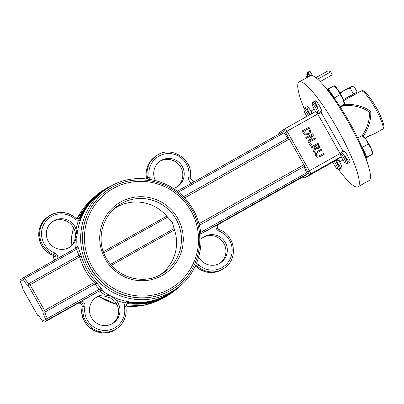 <?xml version="1.0" encoding="UTF-8"?>
<svg xmlns="http://www.w3.org/2000/svg" width="404" height="404" viewBox="0 0 404 404"><rect width="100%" height="100%" fill="white"/><g stroke="black" fill="none" stroke-linecap="round" stroke-linejoin="round"><path stroke-width="0.61" d="M335.835 160.489A3.247 0.566 60.7 0 0 335.845 160.484L305.171 177.709L310.54 173.937L341.208 156.712A3.247 0.566 60.7 0 0 341.244 156.676A3.247 3.197 54.9 0 0 341.208 156.712L335.85 160.479A3.247 0.566 60.7 0 1 335.845 160.484L305.182 177.704A3.247 0.566 -119.3 0 0 305.182 177.704A1.626 1.601 -125.1 0 1 302.99 177.073L304.131 176.27A1.626 0.283 60.7 0 1 304.126 176.275L307.202 174.114A1.626 0.283 60.7 0 0 306.762 172.776A8.12 1.419 60.7 0 1 304.444 166.312A1.626 0.283 60.7 0 0 303.848 164.781L289.325 139.107A1.626 0.283 60.7 0 0 288.34 137.85A8.12 1.419 60.7 0 1 284.108 132.734A1.626 0.283 60.7 0 0 283.219 131.714L177.199 191.264L283.214 131.719A1.626 0.283 60.7 0 1 283.219 131.714M112.873 323.331A15.428 15.19 54.9 0 0 114.837 301.318L110.216 297.874L103.677 295.885A15.428 15.19 54.9 0 0 95.157 298.127M69.766 247.137A15.428 15.19 54.9 0 0 75.412 236.633L75.255 237.86M75.477 235.335L75.412 236.633A15.428 15.19 54.9 0 0 52.045 221.937M177.114 186.835A15.428 15.19 54.9 0 0 179.982 165.993A15.428 15.19 54.9 0 0 159.398 161.635M23.033 289.486L37.537 315.171L23.008 289.496A1.626 1.626 0 0 1 22.831 288.365A1.626 1.571 13.7 0 0 23.028 289.476A9.741 1.702 -119.3 0 0 20.24 281.724L23.311 279.568A9.741 1.702 -119.3 0 0 28.386 285.709L42.91 311.383A9.741 1.702 -119.3 0 0 45.697 319.14L47.455 318.428A8.12 1.419 60.7 0 1 45.132 311.969A1.626 1.571 -166.3 0 1 42.91 311.383L44.541 310.439L30.012 284.764L28.386 285.709A1.626 1.581 -78.5 0 1 29.032 283.507A8.12 1.419 60.7 0 1 24.801 278.386A1.626 0.293 148.8 0 0 23.311 279.568A1.626 1.601 -125.1 0 1 23.907 277.371L23.907 277.371A1.626 1.626 0 0 0 23.77 277.457L20.7 279.613A1.626 1.601 54.9 0 0 20.24 281.724L20.205 281.654M42.683 321.382A1.626 0.293 -31.2 0 1 42.632 321.352A1.626 0.293 -31.2 0 1 42.627 321.296A9.741 1.702 -119.3 0 0 37.552 315.155A1.626 1.581 101.5 0 0 38.496 315.928A1.626 1.626 0 0 1 37.537 315.171M78.447 248.606A1.626 0.379 170.7 0 1 76.755 249.202L24.801 278.386A1.626 0.283 -119.3 0 0 23.907 277.371L76.861 247.627L76.755 249.202C77.684 252.722 78.563 254.727 79.391 255.222L79.628 256.894A62.519 61.554 54.9 0 0 94.152 282.573L95.49 283.684L45.132 311.969A1.626 0.283 -119.3 0 0 44.541 310.439L94.152 282.573L95.551 281.31A60.898 59.954 -125.1 0 1 81.401 256.303L77.659 246.092L77.058 246.516L76.513 247.824M81.401 256.303L79.628 256.894L30.012 284.764A1.626 0.283 -119.3 0 0 29.032 283.507L79.391 255.222A1.626 1.596 111.1 0 0 80.204 253.454M77.507 303.414L100.03 290.597L101.975 290.562L102.581 290.138L95.551 281.31M105.075 294.9L111.438 296.278L116.231 300.334A15.428 15.19 -125.1 0 1 112.312 323.665A15.428 15.19 -125.1 0 1 91.865 318.337A15.428 15.19 -125.1 0 1 105.075 294.9A62.519 61.554 54.9 0 1 99.394 290.956M100.768 288.067A1.626 0.328 130.5 0 0 99.409 289.244C96.854 286.608 95.551 284.754 95.49 283.684A1.626 1.586 -175.7 0 1 97.425 283.891M100.03 290.597L47.889 319.766A1.626 1.601 -125.1 0 1 45.697 319.14L42.627 321.296A1.626 1.601 54.9 0 0 44.824 321.927L47.889 319.766A1.626 0.283 -119.3 0 0 47.455 318.428L99.409 289.244L100.843 290.027A1.626 1.601 -125.1 0 1 102.581 290.138M77.058 246.516A60.898 59.954 -125.1 0 1 77.043 235.487L74.962 241.678A15.428 15.19 -125.1 0 1 48.758 242.142A15.428 15.19 -125.1 0 1 52.732 221.422A15.428 15.19 -125.1 0 1 76.073 229.351L77.043 235.487A60.898 59.954 -125.1 0 1 80.335 220.544L81.648 216.948A60.898 59.954 -125.1 0 1 101.884 192.122L105.883 189.309A60.898 59.954 54.9 0 0 91.87 273.609A60.898 59.954 54.9 0 0 175.937 288.941C202.338 272.028 210.479 229.694 187.961 201.924C170.387 178.684 135.678 171.559 110.933 186.128L105.883 189.309A60.898 59.954 54.9 0 1 110.928 186.133M200.894 233.941L218.311 224.265M160.282 274.735A40.274 39.648 54.9 0 0 174.513 229.916L174.169 228.583L110.489 264.357M166.817 216.251L172.175 222.119L174.498 229.866M103.838 252.965L167.675 217.11L166.721 216.145A40.274 39.648 54.9 0 0 113.953 208.853M175.296 287.406A59.272 58.353 -125.1 0 1 175.24 287.446A59.272 58.353 -125.1 0 1 93.41 272.523A59.272 58.353 -125.1 0 1 107.05 190.476A59.272 58.353 -125.1 0 1 107.111 190.43M107.479 190.178A59.272 58.353 -125.1 0 1 108.646 189.395M175.937 288.941L171.937 291.754A60.898 59.954 -125.1 0 1 129.76 301.985L125.972 301.207A60.898 59.954 -125.1 0 1 111.438 296.278A60.898 59.954 -125.1 0 1 101.975 290.562M116.231 300.334A62.519 61.554 54.9 0 0 125.447 302.955L125.972 301.207M124.467 306.853A20.301 19.983 -125.1 0 1 104.777 330.432A20.301 19.983 -125.1 0 1 84.941 306.389L83.123 306.247A21.922 21.584 54.9 0 0 92.885 328.664A21.922 21.584 54.9 0 0 117.089 328.336C124.19 322.887 127.103 315.681 125.831 306.722L124.467 306.853A4.873 4.798 54.9 0 1 125.447 302.955L129.558 302.495L129.76 301.985M107.701 188.082A61.302 60.353 54.9 0 0 81.128 216.887L78.588 220.14A62.519 61.554 54.9 0 0 76.073 229.351M80.335 220.544L78.588 220.14A4.873 4.798 54.9 0 1 74.74 218.958L75.553 217.913A21.922 21.584 54.9 0 0 48.763 216.276A21.922 21.584 54.9 0 0 39.87 236.8A21.922 21.584 54.9 0 0 53.884 254.565A3.247 3.197 -125.1 0 1 55.095 259.853M155.348 180.507A15.428 15.19 -125.1 0 1 181.381 165.009A15.428 15.19 -125.1 0 1 173.336 188.511M220.225 263.029A15.428 15.19 54.9 0 0 223.089 242.188A15.428 15.19 54.9 0 0 202.505 237.83M201.187 239.006A15.428 15.19 -125.1 0 1 224.488 241.203A15.428 15.19 -125.1 0 1 219.66 263.363A15.428 15.19 -125.1 0 1 198.707 257.181M310.252 114.504A6.494 1.131 60.7 0 1 307.096 106.666A6.494 1.131 60.7 0 1 311.469 112.145L311.782 112.832M338.714 160.464L339.209 161.171A6.494 1.131 60.7 0 1 341.744 167.948A6.494 1.131 60.7 0 1 341.723 167.958A6.494 1.131 60.7 0 1 336.254 160.292M324.316 154.207L323.786 153.268L319.413 155.722L317.857 156.197L316.539 155.202L316.367 153.571L316.827 152.995L321.953 150.03L321.422 149.091L315.903 152.394L315.332 153.404L315.751 155.646L317.458 157.166L319.968 156.651L324.316 154.207L319.852 156.732L317.342 157.247L315.635 155.727L315.216 153.485L316.433 151.939M321.953 150.03L317.019 152.843M315.585 138.774L308.499 142.774L307.904 141.718L312.146 135.214L306.131 138.592L305.752 137.633L306.247 138.511L312.262 135.133L308.02 141.637L308.616 142.688L315.585 138.774L315.09 137.895L309.57 140.996L313.479 135.052L312.726 133.719L305.752 137.633M309.085 134.396L308.54 134.739L304.803 134.941L301.909 131.123L304.919 134.855L308.656 134.658L310.196 133.3L310.782 131.578L308.994 127.129L302.025 131.042M318.852 148.521L315.681 148.394M314.186 152.53L313.378 151.394L314.888 147.601L314.277 146.526L311.504 148.086L310.974 147.147L311.62 148.005L314.393 146.445L315.004 147.521L313.494 151.313L314.186 152.53L315.797 148.313L318.796 148.561M310.055 145.521L309.53 144.304L310.055 145.521L311.504 144.688L310.863 143.556L309.53 144.304M308.727 128.517L309.767 131.335L308.116 133.673L305.333 133.941L303.359 131.532L308.727 128.517L303.364 131.542M309.767 131.335L308.611 128.598M308.469 133.456L309.651 131.416M308.53 133.416L308.116 133.673M318.554 148.712L319.741 146.975L318.059 143.147L311.09 147.066M318.317 145.47L318.716 146.728L318.039 147.692L316.721 147.909L315.171 146.011L317.791 144.536L318.201 145.551L317.675 144.622L315.176 146.021M317.923 147.778L318.599 146.809L318.201 145.551M310.171 145.44L311.504 144.688M338.284 169.17A60.085 10.484 -119.3 0 0 357.954 186.805A60.085 10.484 -119.3 0 0 337.668 129.28A60.085 10.484 -119.3 0 0 299.101 82.027A60.085 10.484 -119.3 0 0 298.945 82.128A60.085 10.484 -119.3 0 0 304.288 108.888M317.847 107.661A6.494 1.131 60.7 0 1 315.332 100.874A6.494 1.131 60.7 0 1 319.473 105.934A6.494 1.131 60.7 0 1 321.71 112.191A6.494 1.131 60.7 0 1 321.69 112.201A6.494 1.131 60.7 0 1 320.675 111.625M343.592 152.131A6.494 1.131 60.7 0 1 343.597 150.838A6.494 1.131 60.7 0 1 347.738 155.899A6.494 1.131 60.7 0 1 349.975 162.156A6.494 1.131 60.7 0 1 349.96 162.166A6.494 1.131 60.7 0 1 345.587 156.686M299.101 82.027L310.252 75.765A60.085 10.484 60.7 0 1 348.824 123.018A60.085 10.484 60.7 0 1 369.104 180.537L357.954 186.805M308.176 72.675L310.166 71.553L309.812 71.124L307.818 72.245L310.025 75.891M310.166 71.553L312.585 75.76M324.028 85.9A52.197 9.11 60.7 0 1 367.615 163.499M317.842 79.351A3.479 3.293 -60.4 0 1 318.837 78.522L330.79 71.811L332.28 74.811L320.17 81.613M315.857 77.684L327.528 71.129A55.676 9.716 60.7 0 1 330.79 71.811M309.494 76.189L307.525 72.553L309.812 71.124M308.161 76.942L306.782 74.477L306.919 73.866L308.701 76.639M306.782 77.714L306.681 76.588L307.303 77.422M370.574 111.201A21.922 3.828 60.7 0 1 370.766 111.549L370.574 111.201C363.11 106.141 354.313 103.858 344.178 104.358M363.252 136.204C368.645 128.3 371.145 120.084 370.766 111.549M365.054 138.148L375.013 133.451L366.418 137.007M370.655 111.383L369.402 112.044C369.817 120.2 367.413 128.033 362.191 135.552M343.006 105.02L343.284 105.656C353.283 104.853 361.989 106.984 369.402 112.044M343.284 105.656L340.395 107.277M352.869 95.576L343.748 100.636M355.959 92.789L357.202 92.051L353.909 86.229L351.586 86.345L352.798 86.092M339.91 92.824L344.501 90.218L340.274 93.44M350.197 88.102L344.501 90.218L351.586 86.345L350.197 88.102L353.49 93.92L343.355 99.616M357.202 92.051L343.365 99.642M356.308 93.667L355.924 92.728L353.49 93.92M356.404 93.577L343.723 100.556M316.716 112.706A5.252 0.914 60.7 0 1 313.676 108.166A5.252 0.914 60.7 0 1 312.257 104.126A5.252 0.914 60.7 0 1 315.726 108.105A5.252 0.914 60.7 0 1 317.317 113.135A5.252 0.914 60.7 0 1 316.716 112.706M317.317 113.135L318.953 113.625A6.494 1.131 -119.3 0 0 319.175 113.615A6.494 1.131 -119.3 0 0 317.802 108.934A6.494 1.131 -119.3 0 0 313.782 102.813A6.494 1.131 -119.3 0 0 312.812 102.288A6.494 1.131 -119.3 0 0 312.691 102.475L312.257 104.126M344.183 104.222L343.092 98.985A10.554 1.843 60.7 0 1 344.455 103.485L344.471 104.141M340.203 94.617L337.951 89.764A10.554 1.843 60.7 0 1 343.092 98.985L340.203 94.617L334.462 97.844L331.401 93.445A10.554 1.843 -119.3 0 0 328.896 90.339A10.554 1.843 -119.3 0 0 327.356 89.466A10.554 1.843 -119.3 0 0 327.341 89.471L334.083 85.82L327.265 89.385M334.189 85.698L334.618 85.966A10.554 1.843 60.7 0 1 337.951 89.764L333.906 85.784M340.017 106.696L344.359 104.257M334.759 98.995A10.554 1.843 -119.3 0 0 331.401 93.445L328.336 89.047M335.254 99.682L334.462 97.844M345.082 162.762A5.252 0.914 60.7 0 1 342.001 158.242A5.252 0.914 60.7 0 1 340.522 154.091A5.252 0.914 60.7 0 1 343.991 158.065A5.252 0.914 60.7 0 1 345.582 163.1A5.252 0.914 60.7 0 1 345.082 162.762M345.582 163.1L347.218 163.59A6.494 1.131 -119.3 0 0 347.445 163.58A6.494 1.131 -119.3 0 0 345.996 158.757A6.494 1.131 -119.3 0 0 341.925 152.662A6.494 1.131 -119.3 0 0 341.082 152.252A6.494 1.131 -119.3 0 0 340.956 152.439L340.522 154.091M366.029 158.009L372.528 154.141L371.17 148.526A10.554 1.843 60.7 0 1 372.725 153.449L372.735 153.914M372.528 154.141L366.812 157.136L364.62 152.207A10.554 1.843 -119.3 0 0 361.408 146.102M368.17 144.051L365.953 139.355A10.554 1.843 60.7 0 1 371.17 148.526L368.17 144.051L362.428 147.278L361.12 145.44M362.287 135.557L362.888 135.931A10.554 1.843 60.7 0 1 365.953 139.355L362.095 135.8M362.428 147.278L364.62 152.207A10.554 1.843 -119.3 0 1 365.979 157.818A10.554 1.843 -119.3 0 1 365.968 157.828L366.812 157.136M357.707 138.047L362.12 135.567M306.868 116.408A5.252 0.914 60.7 0 1 304.02 109.918A5.252 0.914 60.7 0 1 305.666 111.08A5.252 0.914 60.7 0 1 308.358 115.569M309.631 114.857A6.494 1.131 -119.3 0 0 304.576 108.08A6.494 1.131 -119.3 0 0 304.56 108.09A6.494 1.131 -119.3 0 0 304.454 108.267L304.02 109.918M334.204 161.403A5.252 0.914 60.7 0 1 336.86 166.039A5.252 0.914 60.7 0 1 337.542 168.877A5.252 0.914 60.7 0 1 337.345 168.892A5.252 0.914 60.7 0 1 332.871 162.15M337.345 168.892L338.981 169.377A6.494 1.131 -119.3 0 0 339.209 169.372A6.494 1.131 -119.3 0 0 339.224 169.357A6.494 1.131 -119.3 0 0 335.492 160.681M283.214 131.714L284.36 130.911A1.626 1.601 -125.1 0 1 284.956 128.714A3.247 0.566 -119.3 0 1 284.961 128.709A3.247 0.566 -119.3 0 1 287.017 131.214L285.391 132.164L289.325 139.107L184.557 197.955M315.691 111.469A3.247 0.566 60.7 0 0 315.635 111.484A3.247 0.566 60.7 0 1 315.635 111.484L284.971 128.704L279.462 132.568A1.626 1.601 54.9 0 0 278.821 134.184M318.544 113.504L317.69 113.984L340.077 153.555L309.408 170.781A3.247 0.566 -119.3 0 1 310.54 173.937A1.626 1.601 -125.1 0 1 308.348 173.306L200.884 233.83M317.115 113.039A3.247 0.566 60.7 0 1 317.69 113.984L287.017 131.214L309.408 170.781L307.777 171.73A1.626 0.283 60.7 0 1 308.348 173.306M198.98 223.69L303.848 164.781L307.777 171.73M284.36 130.911A1.626 0.283 60.7 0 1 285.391 132.164M108.378 296.99A60.898 59.954 54.9 0 0 109.575 297.591A60.898 59.954 54.9 0 0 110.832 298.187M304.131 176.27L217.887 224.715L304.131 176.27M160.832 299.117A60.898 59.954 -125.1 0 1 125.78 306.081L143.874 305.293L160.837 299.117M116.913 304.439A60.898 59.954 -125.1 0 1 98.965 296.445M71.099 245.94A60.898 59.954 -125.1 0 1 73.568 227.795M77.108 218.66A60.898 59.954 -125.1 0 1 91.198 200.081L77.098 218.66M44.814 321.932A1.626 0.283 -119.3 0 0 44.819 321.927A1.626 0.283 -119.3 0 0 44.824 321.927L78.27 303.136L44.824 321.927A1.626 1.626 0 0 1 42.632 321.352C40.546 318.094 39.158 316.281 38.466 315.913L38.622 315.963M76.866 247.627A1.626 1.601 54.9 0 0 76.987 247.546L23.912 277.366M76.987 247.546A1.626 1.601 54.9 0 0 76.992 247.546A1.626 1.601 54.9 0 0 77.659 246.092M74.962 241.678A62.519 61.554 54.9 0 0 75.397 248.45M57.752 258.358A4.873 4.798 54.9 0 0 54.671 252.894A20.301 19.983 -125.1 0 1 44.299 223.538A20.301 19.983 -125.1 0 1 74.74 218.958M178.326 192.153L284.108 132.734M288.34 137.85L183.426 196.783M199.404 225.311L304.444 166.312M306.762 172.776L200.712 232.34M111.368 265.388L174.513 229.916M166.721 216.145L103.384 251.722M117.907 205.666A40.597 39.971 -125.1 0 1 173.957 215.887A40.597 39.971 -125.1 0 1 164.615 272.089A40.597 39.971 -125.1 0 1 161.252 274.21C145.748 284.158 118.751 279.841 106.51 258.585C97.409 244.698 98.823 219.473 117.907 205.666M162.282 275.457A42.223 41.567 54.9 0 0 162.489 202.712A42.223 41.567 54.9 0 0 99.707 237.976A42.223 41.567 54.9 0 0 162.282 275.457M113.11 188.547A57.651 56.757 -125.1 0 1 198.546 239.724A57.651 56.757 -125.1 0 1 112.822 287.875A57.651 56.757 -125.1 0 1 113.11 188.547M112.08 187.299A59.272 58.353 54.9 0 0 107.166 190.39A59.272 58.353 54.9 0 0 93.526 272.442A59.272 58.353 54.9 0 0 175.356 287.365C201.051 270.907 208.969 229.699 187.057 202.667C169.948 180.048 136.168 173.114 112.08 187.294L107.05 190.476M128.336 301.722A1.626 0.813 -77.7 0 0 127.502 302.561M116.16 328.992C101.505 340.537 77.886 325.18 82.174 306.924L82.194 306.899A21.922 21.584 -125.1 0 0 91.955 329.321A21.922 21.584 -125.1 0 0 116.16 328.992L117.089 328.336A21.922 21.584 54.9 0 0 125.816 306.747L125.831 306.722A3.247 3.197 -125.1 0 1 129.356 303.005L129.558 302.495A61.302 60.353 54.9 0 0 177.709 287.648M111.423 185.855A61.711 60.752 54.9 0 0 101.106 191.673A61.711 60.752 54.9 0 0 80.603 216.832L81.648 216.948M80.002 218.604A1.626 0.843 -160.4 0 0 81.128 218.286M52.909 255.202L52.954 255.222A21.922 21.584 -125.1 0 1 38.941 237.456A21.922 21.584 -125.1 0 1 47.834 216.928L48.763 216.276C57.994 210.636 66.933 211.181 75.578 217.902L79.462 218.2A3.247 3.197 -125.1 0 1 75.573 217.928M47.834 216.928C33.714 225.861 36.936 249.955 52.924 255.227L54.383 260.252A3.247 3.197 54.9 0 0 52.954 255.222L53.884 254.565L54.671 252.894M79.522 218.155L79.462 218.2A3.247 3.197 -125.1 0 0 80.603 216.832L79.674 217.488A61.711 60.752 -125.1 0 1 100.177 192.329C91.041 198.824 84.204 207.212 79.659 217.504L79.027 218.438A3.247 3.197 54.9 0 0 79.674 217.488L79.654 217.529M149.132 179.219A4.873 4.798 54.9 0 0 149.202 177.129L147.389 177.563L146.455 178.22A3.247 3.197 54.9 0 1 146.511 178.876L146.455 178.22A21.922 21.584 -125.1 0 1 155.181 156.631L156.111 155.974A21.922 21.584 54.9 0 0 147.389 177.563A3.247 3.197 -125.1 0 1 147.334 178.972M149.202 177.129A20.301 19.983 -125.1 0 1 168.892 153.55A20.301 19.983 -125.1 0 1 188.729 177.593L190.082 178.063M188.729 177.593A4.873 4.798 54.9 0 0 191.829 183.047M196.697 267.039L196.718 267.054A3.247 3.197 54.9 0 0 195.177 266.297M195.172 266.307L196.692 267.064C205.338 273.786 214.277 274.331 223.508 268.69A21.922 21.584 -125.1 0 1 196.718 267.054L197.647 266.398A21.922 21.584 54.9 0 0 224.442 268.039C238.557 259.105 235.335 235.012 219.347 229.735L219.316 229.745A3.247 3.197 -125.1 0 1 218.827 223.902M78.361 302.803A3.247 3.197 -125.1 0 1 83.123 306.247L82.194 306.899A3.247 3.197 54.9 0 0 77.427 303.46M128.376 303.651L128.427 303.656A3.247 3.197 54.9 0 0 126.674 303.919M171.165 293.289A61.711 60.752 -125.1 0 1 128.427 303.656L129.356 303.005A61.711 60.752 54.9 0 0 172.094 292.637A61.711 60.752 54.9 0 0 181.063 284.896L171.165 293.289C158.267 302.116 144.011 305.576 128.401 303.667L126.649 303.929M84.941 306.389A4.873 4.798 54.9 0 0 81.709 300.889M215.943 225.488A4.873 4.798 54.9 0 0 218.998 231.088L219.347 229.735C216.862 228.093 216.6 226.205 218.559 224.074M218.998 231.088A20.301 19.983 -125.1 0 1 229.371 260.444A20.301 19.983 -125.1 0 1 198.93 265.029L197.647 266.398A3.247 3.197 -125.1 0 0 195.516 265.579M198.93 265.029A4.873 4.798 54.9 0 0 196.299 263.837M314.12 108.989L311.459 110.863A6.494 1.131 -119.3 0 0 311.469 112.145M311.459 110.863A3.247 3.197 -125.1 0 1 311.625 113.731M338.466 160.171L338.815 160.534C339.022 160.105 338.032 160.09 335.845 160.484A3.247 3.197 -125.1 0 1 340.239 161.736L342.915 159.853M339.209 161.171A6.494 1.131 -119.3 0 0 340.239 161.736M340.764 153.167L340.077 153.555A3.247 0.566 60.7 0 1 340.506 154.353M343.041 151.152L321.17 112.494M318.837 78.522A55.676 9.716 -119.3 0 0 315.928 77.735M307.863 73.351L306.944 73.866M307.232 74.225L308.09 73.745M307.641 76.083L306.727 76.598M306.954 76.876L307.823 76.386M361.085 90.986A21.922 3.828 60.7 0 1 361.146 90.95A21.922 3.828 60.7 0 1 375.215 108.191A21.922 3.828 60.7 0 1 382.618 129.179C384.017 127.977 384.26 126.078 383.34 123.488C381.23 116.832 377.912 109.918 373.392 102.757C362.575 86.244 362.236 91.708 361.146 90.95L352.879 95.591M279.462 132.568L278.75 134.224M305.171 177.709L303.828 177.846L302.748 177.048M20.7 279.613A1.626 1.626 0 0 0 20.2 281.699C22.442 286.683 23.321 288.911 22.831 288.38L22.841 288.31M164.615 272.089L161.252 274.205M116.923 304.459L98.935 296.455M71.084 245.96L71.907 234.961L73.563 227.785M146.44 178.24C145.167 169.286 148.081 162.08 155.181 156.631M194.001 181.825L190.097 178.043C194.385 159.787 170.766 144.43 156.111 155.974M111.433 185.85L100.177 192.329M82.174 306.924C81.987 303.813 80.416 302.652 77.462 303.439M125.831 306.722L127.108 303.55M311.595 113.751L311.777 112.686L311.933 113.256M284.961 128.709L315.893 111.317M223.508 268.69L224.442 268.039M306.919 73.866L307.858 73.341M306.681 76.588L307.626 76.058M375.013 133.451L382.618 129.179M315.332 100.874L312.812 102.288M321.69 112.201L319.175 113.615M343.597 150.838L341.082 152.252M349.96 162.166L347.445 163.58M307.096 106.666L304.576 108.08M341.723 167.958L339.209 169.372"/></g></svg>
